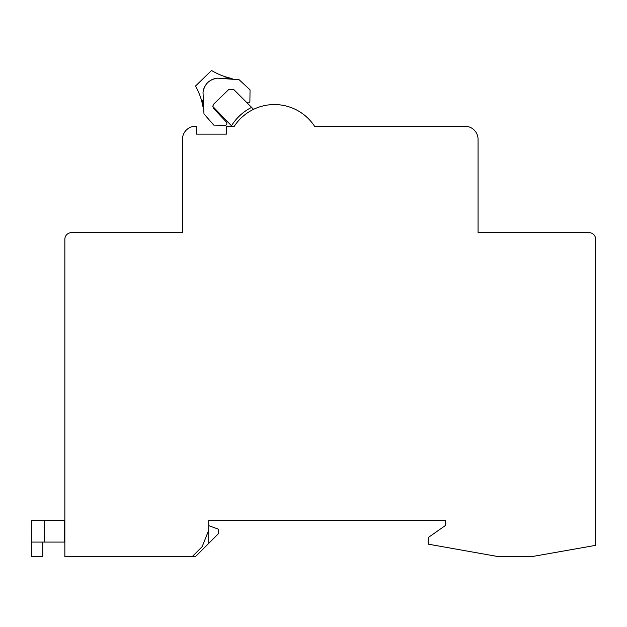 <?xml version="1.0" encoding="UTF-8"?>
<svg xmlns="http://www.w3.org/2000/svg" width="627" height="627" viewBox="0 0 627 627"><rect width="100%" height="100%" fill="white"/><g stroke="black" fill="none" stroke-linecap="round" stroke-linejoin="round"><path stroke-width="0.94" d="M445.217 525.653L445.217 520.394L208.72 520.394L208.72 530.246L202.153 546.673L192.301 556.525L64.855 556.525L64.855 239.232A6.568 6.568 0 0 1 71.423 232.664L182.441 232.664L131.2 232.664L182.441 232.664L182.441 139.374A13.136 13.136 0 0 1 195.585 126.239L196.235 126.239L196.235 134.123L226.457 134.123L226.457 126.239L234.294 126.239A47.958 47.958 0 0 1 314.527 126.239L464.921 126.239A13.136 13.136 0 0 1 478.064 139.374L478.064 232.664L529.298 232.664L478.064 232.664L478.064 155.143L478.064 232.664L589.082 232.664A6.568 6.568 0 0 1 595.65 239.232L595.65 545.357L532.315 556.525L497.767 556.525L428.131 544.134L428.304 537.488L445.217 525.653L445.217 520.394L208.72 520.394L445.217 520.394L445.217 525.653M64.855 520.394L64.855 436.964L64.855 520.394L31.35 520.394L31.35 542.073L64.855 542.073M64.855 380.471L64.855 239.232L64.855 380.471M253.551 109.333A47.958 47.958 0 0 1 314.527 126.239L464.921 126.239L314.527 126.239A47.958 47.958 0 0 0 253.551 109.333L251.592 107.374A50.583 50.583 0 0 0 231.473 125.776L231.919 126.239M182.441 232.664L182.441 139.374L182.441 232.664M196.235 134.123L226.457 134.123L196.235 134.123M478.064 139.374L478.064 155.143L478.064 139.374M217.828 78.148A75.875 75.875 0 0 0 217.608 78.163C209.308 79.355 204.449 84.081 203.023 92.334L203.963 113.887L213.768 125.102L225.845 125.282L226.786 124.365L226.817 122.477L213.713 108.612L212.827 106.081L213.807 103.996L228.957 89.285L233.565 89.324L251.592 107.374M231.473 125.776L212.819 106.457M31.35 542.073L31.35 556.525L42.73 556.525L42.73 542.073M208.72 525.653L218.572 529.235L218.572 533.53L208.72 543.39L208.72 530.246M208.72 543.39L195.585 556.525L192.301 556.525M64.197 542.073L64.197 520.394M231.88 78.508A75.875 75.875 0 0 0 224.913 78.007M247.054 102.82L248.935 102.852L249.875 101.935L250.048 89.857L239.13 79.739L217.608 78.163A15.769 15.769 0 0 0 217.545 78.171M202.654 100.43A75.875 75.875 0 0 0 202.976 106.88A65.694 65.694 0 0 0 195.506 86.04L211.534 70.475A65.694 65.694 0 0 0 232.147 78.54M214.497 78.704A15.769 15.769 0 0 0 211.558 79.841M208.924 81.534A15.769 15.769 0 0 0 206.636 83.752M204.872 86.338A15.769 15.769 0 0 0 203.65 89.238M44.486 520.394L44.486 542.073"/></g></svg>
